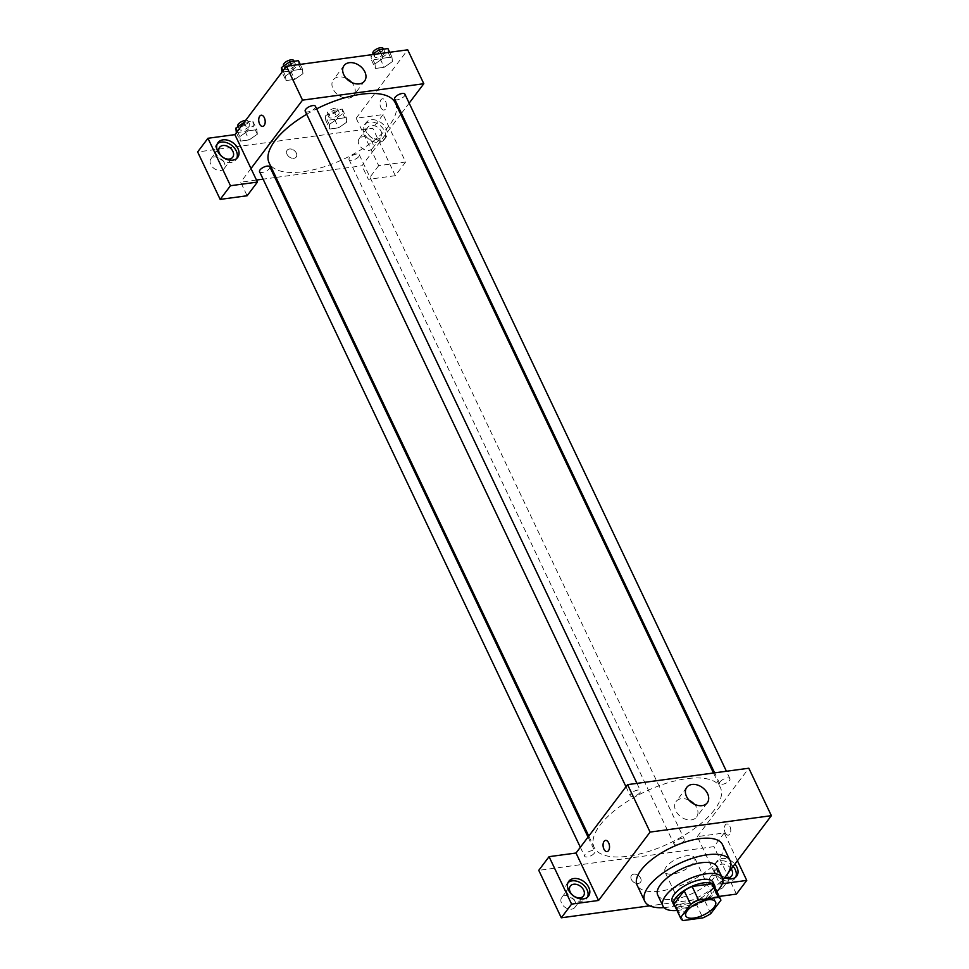 <?xml version="1.0" encoding="UTF-8"?>
<svg xmlns="http://www.w3.org/2000/svg" width="969" height="969" viewBox="0 0 969 969"><rect width="100%" height="100%" fill="white"/><g stroke="black" fill="none" stroke-linecap="round" stroke-linejoin="round"><path stroke-width="0.73" stroke-dasharray="4.84 3.63" d="M693.271 863.076A16.437 6.71 -25.4 0 1 677.682 872.936A16.437 6.71 -25.4 0 1 664.952 871.955A16.437 6.71 -25.4 0 1 676.919 858.837A16.437 6.71 -25.4 0 1 694.64 857.856A16.437 6.71 -25.4 0 1 693.271 863.076M683.097 920.55L676.665 906.996L696.432 904.319L702.864 917.873M710.834 913.585L704.39 900.031L714.48 886.659L720.912 900.213M704.39 900.031A22.081 9.012 -25.4 0 1 696.432 904.319M676.665 906.996A22.081 9.012 -25.4 0 1 674.339 904.864M714.214 885.932A22.081 9.012 -25.4 0 1 714.48 886.659M675.187 906.657A22.602 9.23 154.6 0 0 684.829 907.941A22.602 9.23 154.6 0 0 715.074 887.713M713.087 882.311A22.602 9.23 -25.4 0 1 711.198 889.506A22.602 9.23 -25.4 0 1 683.218 904.549A22.602 9.23 -25.4 0 1 672.256 901.703M676.992 910.46A32.873 13.421 154.6 0 0 678.918 910.242A32.873 13.421 154.6 0 0 716.878 891.528M657.745 895.102A32.873 13.421 154.6 0 0 673.697 899.232A32.873 13.421 154.6 0 0 705.638 885.714A32.873 13.421 154.6 0 0 717.133 866.892M663.995 907.602A47.263 19.295 154.6 0 0 667.677 907.214A47.263 19.295 154.6 0 0 722.862 879.646M722.486 844.629A47.263 19.295 -25.4 0 1 718.526 859.66A47.263 19.295 -25.4 0 1 660.034 891.117A47.263 19.295 -25.4 0 1 637.105 885.169M719.192 896.422L649.727 905.821M737.397 860.714L724.231 832.965L697.28 836.61L719.81 884.055L722.268 883.716M719.81 884.055L722.898 879.949M724.449 877.902L727.646 873.65M720.173 781.765A5.669 2.313 -25.4 0 1 725.551 778.361A5.669 2.313 -25.4 0 1 729.948 778.701A5.669 2.313 -25.4 0 1 725.817 783.231A5.669 2.313 -25.4 0 1 719.701 783.57A5.669 2.313 -25.4 0 1 720.173 781.765M594.372 853.156A5.669 2.313 -25.4 0 1 588.995 856.56A5.669 2.313 -25.4 0 1 584.598 856.221A5.669 2.313 -25.4 0 1 588.728 851.69A5.669 2.313 -25.4 0 1 594.845 851.351A5.669 2.313 -25.4 0 1 594.372 853.156M724.231 832.965L713.923 846.64L538.764 870.344M697.28 836.61L748.831 768.223M640 792.618A5.669 2.313 -25.4 0 1 634.622 796.009A5.669 2.313 -25.4 0 1 630.238 795.67A5.669 2.313 -25.4 0 1 634.368 791.152A5.669 2.313 -25.4 0 1 640.473 790.813A5.669 2.313 -25.4 0 1 640 792.618M683.835 841.056A5.669 2.313 -25.4 0 1 678.457 844.447A5.669 2.313 -25.4 0 1 674.061 844.108A5.669 2.313 -25.4 0 1 678.191 839.59A5.669 2.313 -25.4 0 1 684.308 839.251A5.669 2.313 -25.4 0 1 683.835 841.056M714.528 809.709A69.865 28.525 -25.4 0 1 648.297 851.581A69.865 28.525 -25.4 0 1 594.167 847.427A69.865 28.525 -25.4 0 1 645.039 791.697A69.865 28.525 -25.4 0 1 720.379 787.494A69.865 28.525 -25.4 0 1 714.528 809.709M725.187 832.722A5.644 3.173 -97.7 0 0 728.313 835.181A5.644 3.173 -97.7 0 0 730.699 829.161A5.644 3.173 -97.7 0 0 726.798 823.989A5.644 3.173 -97.7 0 0 725.187 832.722A5.644 3.173 82.3 0 1 726.798 823.989A5.644 3.173 82.3 0 1 730.699 829.161A5.644 3.173 82.3 0 1 728.313 835.181A5.644 3.173 82.3 0 1 725.187 832.722M736.44 894.084L713.923 846.64M724.667 877.635A12.331 8.866 -143 0 1 716.999 861.247A12.331 8.866 -143 0 1 734.853 864.094M733.133 866.371A12.331 8.866 37 0 0 715.279 863.536A12.331 8.866 37 0 0 717.012 875.395A12.331 8.866 37 0 0 729.948 881.124A12.331 8.866 37 0 0 734.974 878.374A12.331 8.866 37 0 0 735.701 877.139M724.873 877.393A8.224 5.911 -143 0 1 718.392 871.87A8.224 5.911 -143 0 1 718.562 866.007A8.224 5.911 -143 0 1 731.22 868.902M723.274 881.439A8.224 5.911 37 0 0 716.721 875.903A8.224 5.911 37 0 0 709.974 877.405A8.224 5.911 37 0 0 712.978 887.071A8.224 5.911 37 0 0 723.104 887.301A8.224 5.911 37 0 0 723.274 881.439M568.064 882.553A12.331 8.866 37 0 0 567.071 883.595A12.331 8.866 37 0 0 568.803 895.453A12.331 8.866 37 0 0 581.739 901.182A12.331 8.866 37 0 0 586.766 898.433A12.331 8.866 37 0 0 587.493 897.197M575.065 901.497A8.224 5.911 37 0 0 568.512 895.962A8.224 5.911 37 0 0 561.766 897.464A8.224 5.911 37 0 0 564.77 907.129A8.224 5.911 37 0 0 574.896 907.359A8.224 5.911 37 0 0 575.065 901.497M640.63 878.205A5.644 4.07 37 0 0 636.124 874.389A5.644 4.07 37 0 0 631.485 875.419A5.644 4.07 37 0 0 633.544 882.069A5.644 4.07 37 0 0 640.509 882.226A5.644 4.07 37 0 0 640.63 878.205A5.644 4.07 -143 0 1 640.509 882.226A5.644 4.07 -143 0 1 633.544 882.069A5.644 4.07 -143 0 1 631.485 875.419A5.644 4.07 -143 0 1 636.124 874.389A5.644 4.07 -143 0 1 640.63 878.193M689.007 800.176A12.839 9.242 37 0 0 676.059 801.581A12.839 9.242 37 0 0 675.781 810.738A12.839 9.242 37 0 0 686.016 819.386A12.839 9.242 37 0 0 696.566 817.037A12.839 9.242 37 0 0 694.349 804.209M607.054 851.594L607.054 851.594A5.644 3.173 -97.7 0 0 608.653 842.86A5.644 3.173 -97.7 0 0 605.54 840.402L605.54 840.402M395.352 102.993A69.865 28.525 -25.4 0 1 389.502 125.207A69.865 28.525 -25.4 0 1 323.271 167.08A69.865 28.525 -25.4 0 1 269.14 162.925M306.676 114.269A69.865 28.525 -25.4 0 1 316.645 108.831M394.674 99.056A5.669 2.313 154.6 0 0 400.791 98.717A5.669 2.313 154.6 0 0 404.921 94.199M269.818 166.85A5.669 2.313 -25.4 0 1 269.346 168.654A5.669 2.313 -25.4 0 1 263.968 172.058A5.669 2.313 -25.4 0 1 259.571 171.719M358.809 156.542A5.669 2.313 -25.4 0 1 353.431 159.946A5.669 2.313 -25.4 0 1 349.034 159.606A5.669 2.313 -25.4 0 1 353.164 155.088A5.669 2.313 -25.4 0 1 359.281 154.737A5.669 2.313 -25.4 0 1 358.809 156.542M315.446 106.299A5.669 2.313 -25.4 0 1 314.973 108.104A5.669 2.313 -25.4 0 1 309.595 111.508A5.669 2.313 -25.4 0 1 305.211 111.169M400.73 114.33L372.253 152.109L378.685 165.663L405.636 162.017L383.106 114.572L356.168 118.218L372.253 152.109L361.946 165.784L276.02 177.412M274.905 177.569L263.108 179.156M256.47 180.052L240.687 182.196L247.119 195.75M401.457 113.361L409.16 103.138M250.995 168.521L240.687 182.196M296.296 153.029A5.644 4.07 37 0 0 291.79 149.226A5.644 4.07 37 0 0 287.151 150.256A5.644 4.07 37 0 0 289.21 156.905A5.644 4.07 37 0 0 296.175 157.063A5.644 4.07 37 0 0 296.296 153.029A5.644 4.07 -143 0 1 296.175 157.051A5.644 4.07 -143 0 1 289.21 156.905A5.644 4.07 -143 0 1 287.151 150.256A5.644 4.07 -143 0 1 291.79 149.214A5.644 4.07 -143 0 1 296.296 153.029M224.287 162.78A8.224 5.911 37 0 0 217.746 157.232A8.224 5.911 37 0 0 210.988 158.734A8.224 5.911 37 0 0 213.992 168.412A8.224 5.911 37 0 0 224.118 168.63A8.224 5.911 37 0 0 224.287 162.78M372.496 142.722A8.224 5.911 37 0 0 365.955 137.174A8.224 5.911 37 0 0 359.196 138.676A8.224 5.911 37 0 0 362.2 148.354A8.224 5.911 37 0 0 372.326 148.572A8.224 5.911 37 0 0 372.496 142.722M405.636 162.017L395.328 175.692L372.799 128.247L197.64 151.951M395.328 175.692L368.377 179.338L361.946 165.784M217.286 143.824A12.331 8.866 37 0 0 216.305 144.865A12.331 8.866 37 0 0 218.025 156.736A12.331 8.866 37 0 0 230.973 162.453A12.331 8.866 37 0 0 235.988 159.703A12.331 8.866 37 0 0 236.727 158.468M381.096 131.324A8.224 5.911 -143 0 1 380.914 137.174A8.224 5.911 -143 0 1 370.8 136.956A8.224 5.911 -143 0 1 367.796 127.278A8.224 5.911 -143 0 1 374.543 125.776A8.224 5.911 -143 0 1 381.096 131.324M379.182 142.395A12.331 8.866 37 0 0 384.196 139.645A12.331 8.866 37 0 0 379.691 125.146A12.331 8.866 37 0 0 364.514 124.807A12.331 8.866 37 0 0 366.234 136.677A12.331 8.866 37 0 0 379.182 142.395M380.902 140.117A12.331 8.866 -143 0 1 367.954 134.388A12.331 8.866 -143 0 1 366.234 122.53A12.331 8.866 -143 0 1 381.411 122.869A12.331 8.866 -143 0 1 385.916 137.368A12.331 8.866 -143 0 1 380.902 140.117M383.106 114.572L372.799 128.247M378.685 165.663L368.377 179.338M257.354 134.219L256.833 129.676L248.088 130.863L239.84 136.581L240.373 141.111L249.106 139.936L257.354 134.219L256.846 129.676L248.088 130.863L239.852 136.581L240.36 141.123L249.106 139.936L257.354 134.219L253.333 125.74L252.824 121.21L244.14 122.385M283.009 70.81L285.492 76.03L286 80.572L294.746 79.385L302.994 73.668L302.485 69.126L293.728 70.313L285.48 76.03L286.012 80.572M298.452 60.659L298.961 65.189L290.724 70.919L281.979 72.106L286 80.572L294.746 79.385L302.994 73.668L302.461 69.138M374.955 63.93L375.475 68.46L384.208 67.285L392.457 61.556L391.936 57.026L383.191 58.201L374.942 63.93L375.463 68.46L384.208 67.285L392.457 61.556L391.948 57.026L383.191 58.201L374.955 63.93L370.933 55.451L371.442 59.993L380.187 58.806L388.436 53.089L387.915 48.547M325.293 116.001L325.802 120.544L334.547 119.357L342.796 113.627L342.287 109.097L333.53 110.284L325.293 116.001L329.315 124.468L329.835 129.01L338.581 127.823L346.829 122.106L346.296 117.576L337.551 118.751L329.303 124.468M356.168 118.218L407.707 49.831M346.272 78.392A12.839 9.242 37 0 0 333.336 79.797A12.839 9.242 37 0 0 333.057 88.954A12.839 9.242 37 0 0 343.292 97.615A12.839 9.242 37 0 0 353.842 95.253A12.839 9.242 37 0 0 351.626 82.426M380.853 107.559A5.644 3.173 -97.7 0 0 383.978 110.018A5.644 3.173 -97.7 0 0 386.365 103.998A5.644 3.173 -97.7 0 0 382.464 98.814A5.644 3.173 -97.7 0 0 380.853 107.559A5.644 3.173 82.3 0 1 382.452 98.814A5.644 3.173 82.3 0 1 386.365 103.998A5.644 3.173 82.3 0 1 383.978 110.018A5.644 3.173 82.3 0 1 380.853 107.559M262.72 126.43L262.72 126.43A5.644 3.173 -97.7 0 0 264.319 117.697A5.644 3.173 -97.7 0 0 261.206 115.226L261.206 115.226M372.084 54.652L370.933 55.451M384.33 53.646A5.669 2.313 -25.4 0 1 378.952 57.038A5.669 2.313 -25.4 0 1 374.555 56.699A5.669 2.313 -25.4 0 1 378.685 52.181A5.669 2.313 -25.4 0 1 384.802 51.841A5.669 2.313 -25.4 0 1 384.33 53.646M371.442 59.993L375.463 68.46M380.187 58.806L384.208 67.285M388.436 53.089L392.457 61.556M389.683 52.265L391.948 57.026M380.938 53.452L383.191 58.201M383.191 48.45A5.669 2.313 -25.4 0 1 382.719 50.255A5.669 2.313 -25.4 0 1 377.341 53.646A5.669 2.313 -25.4 0 1 372.944 53.319M294.867 65.747A5.669 2.313 -25.4 0 1 289.489 69.15A5.669 2.313 -25.4 0 1 285.092 68.811A5.669 2.313 -25.4 0 1 289.222 64.293A5.669 2.313 -25.4 0 1 295.339 63.942A5.669 2.313 -25.4 0 1 294.867 65.747M290.724 70.919L294.746 79.385M298.961 65.189L302.994 73.668M300.22 64.378L302.485 69.126L293.728 70.313L285.492 76.03M291.475 65.565L293.728 70.313M293.728 60.562A5.669 2.313 -25.4 0 1 293.256 62.367A5.669 2.313 -25.4 0 1 287.878 65.759A5.669 2.313 -25.4 0 1 283.481 65.42M338.69 114.185A5.669 2.313 -25.4 0 1 333.312 117.588A5.669 2.313 -25.4 0 1 328.915 117.249A5.669 2.313 -25.4 0 1 333.045 112.731A5.669 2.313 -25.4 0 1 339.162 112.38A5.669 2.313 -25.4 0 1 338.69 114.185M329.315 124.468L329.823 129.01L338.581 127.823L346.817 122.106L346.308 117.564L337.551 118.751L329.315 124.468M325.802 120.544L329.823 129.01M334.547 119.357L338.581 127.823M342.796 113.627L346.817 122.106M342.287 109.097L346.308 117.564M333.53 110.284L337.551 118.751M337.079 110.805A5.669 2.313 -25.4 0 1 331.701 114.197A5.669 2.313 -25.4 0 1 327.316 113.857A5.669 2.313 -25.4 0 1 331.434 109.34A5.669 2.313 -25.4 0 1 337.551 109A5.669 2.313 -25.4 0 1 337.079 110.805M236.339 132.644L245.084 131.457L253.333 125.74M249.227 126.297A5.669 2.313 -25.4 0 1 243.849 129.701A5.669 2.313 -25.4 0 1 239.452 129.361A5.669 2.313 -25.4 0 1 243.582 124.831A5.669 2.313 -25.4 0 1 249.699 124.492A5.669 2.313 -25.4 0 1 249.227 126.297M237.369 131.36L239.852 136.581M236.363 132.692L240.36 141.123M245.084 131.457L249.106 139.936M252.824 121.21L256.846 129.676M244.091 122.433L248.088 130.863M245.666 120.35A5.669 2.313 -25.4 0 1 248.088 121.101A5.669 2.313 -25.4 0 1 247.616 122.906A5.669 2.313 -25.4 0 1 242.238 126.309A5.669 2.313 -25.4 0 1 237.841 125.97M715.558 901.909L694.64 857.856M685.858 916.008L664.952 871.955M716.999 861.247L715.279 863.536M736.694 876.097L734.974 878.374M723.104 887.301L731.692 875.903M709.974 877.405L718.562 866.007M568.791 881.305L567.071 883.595M588.486 896.155L586.766 898.433M574.896 907.359L583.483 895.962M561.766 897.464L570.353 886.066M686.791 787.337L676.059 801.581M707.297 802.792L696.566 817.037M588.777 836.09L594.167 847.427M713.499 773.008L720.379 787.494M729.948 778.701L726.411 771.251M719.701 783.57L714.613 772.85M580.346 847.281L584.598 856.221M588.05 837.059L594.845 851.351M349.034 159.606L674.061 844.108M359.281 154.737L684.308 839.251M625.986 786.731L630.238 795.67M636.948 783.364L640.473 790.813M224.118 168.63L232.705 157.232M210.988 158.734L219.588 147.336M218.025 142.588L216.305 144.865M237.708 157.426L235.988 159.703M372.326 148.572L380.914 137.174M359.196 138.676L367.796 127.278M366.234 122.53L364.514 124.807M385.916 137.368L384.196 139.645M344.068 65.553L333.336 79.797M364.574 81.021L353.842 95.253M373.21 53.876L374.555 56.699M383.518 49.14L384.802 51.841M283.747 65.977L285.092 68.811M294.055 61.253L295.339 63.942M327.316 113.857L328.915 117.249M337.551 109L339.162 112.38M238.108 126.527L239.452 129.361M248.088 121.101L249.699 124.492"/><path stroke-width="1.45" d="M714.189 907.129A16.437 6.71 -25.4 0 1 698.601 916.977A16.437 6.71 -25.4 0 1 685.858 916.008A16.437 6.71 -25.4 0 1 697.837 902.89A16.437 6.71 -25.4 0 1 715.558 901.909A16.437 6.71 -25.4 0 1 714.189 907.129M718.332 897.355L698.564 900.031A22.081 9.012 -25.4 0 0 690.594 904.319L680.517 917.691A22.081 9.012 -25.4 0 0 680.771 918.418A22.081 9.012 -25.4 0 0 683.097 920.55L702.864 917.873A22.081 9.012 -25.4 0 0 710.834 913.585L720.912 900.213A22.081 9.012 -25.4 0 0 720.657 899.486A22.081 9.012 -25.4 0 0 718.332 897.355L711.888 883.801L692.12 886.478L698.564 900.031M680.771 918.418L674.339 904.864A22.081 9.012 -25.4 0 1 674.073 904.138L680.517 917.691M692.12 886.478A22.081 9.012 -25.4 0 0 684.162 890.765L674.073 904.138M711.888 883.801A22.081 9.012 -25.4 0 1 714.214 885.932L720.657 899.486M715.074 887.713A22.602 9.23 154.6 0 0 714.698 885.702A22.602 9.23 154.6 0 0 690.316 887.059A22.602 9.23 154.6 0 0 673.855 905.094A22.602 9.23 154.6 0 0 675.187 906.657M673.855 905.094L672.256 901.703A22.602 9.23 -25.4 0 1 688.705 883.68A22.602 9.23 -25.4 0 1 713.087 882.311L714.698 885.702M684.162 890.765L690.594 904.319M716.878 891.528A32.873 13.421 154.6 0 0 722.365 877.914A32.873 13.421 154.6 0 0 686.912 879.888A32.873 13.421 154.6 0 0 662.966 906.112A32.873 13.421 154.6 0 0 676.992 910.46M722.365 877.914L717.133 866.892A32.873 13.421 154.6 0 0 681.679 868.878A32.873 13.421 154.6 0 0 657.745 895.102L662.966 906.112M722.862 879.646A47.263 19.295 154.6 0 0 730.129 860.726A47.263 19.295 154.6 0 0 679.16 863.573A47.263 19.295 154.6 0 0 644.748 901.267A47.263 19.295 154.6 0 0 663.995 907.602M644.748 901.267L637.105 885.169A47.263 19.295 -25.4 0 1 671.517 847.475A47.263 19.295 -25.4 0 1 722.486 844.629L730.129 860.726M722.268 883.716L746.76 880.409L736.44 894.084L719.192 896.422M649.727 905.821L561.293 917.788L538.764 870.344L549.072 856.669L576.022 853.023L598.551 900.467L571.601 904.113L561.293 917.788M722.898 879.949L724.449 877.902M727.646 873.65L771.36 815.668L650.09 832.08L598.551 900.467M608.653 842.86A5.644 3.173 82.3 0 1 607.054 851.594A5.644 3.173 82.3 0 1 603.142 846.421A5.644 3.173 82.3 0 1 605.54 840.402A5.644 3.173 82.3 0 1 608.653 842.86M771.36 815.668L748.831 768.223L627.561 784.636L576.022 853.023M627.561 784.636L650.09 832.08M686.524 796.494A12.839 9.242 -143 0 1 686.791 787.337A12.839 9.242 -143 0 1 702.61 787.688A12.839 9.242 -143 0 1 707.297 802.792A12.839 9.242 -143 0 1 696.747 805.142A12.839 9.242 -143 0 1 686.524 796.494M746.76 880.409L737.397 860.714M734.853 864.094A12.331 8.866 -143 0 1 736.694 876.097A12.331 8.866 -143 0 1 731.668 878.835A12.331 8.866 -143 0 1 724.667 877.635M571.601 904.113L549.072 856.669M583.459 898.893A12.331 8.866 -143 0 1 570.523 893.176A12.331 8.866 -143 0 1 568.791 881.305A12.331 8.866 -143 0 1 583.98 881.645A12.331 8.866 -143 0 1 588.486 896.155A12.331 8.866 -143 0 1 583.459 898.893M735.701 877.139A12.331 8.866 37 0 0 733.133 866.371M731.22 868.902A8.224 5.911 -143 0 1 731.861 870.041A8.224 5.911 -143 0 1 731.692 875.903A8.224 5.911 -143 0 1 724.873 877.393M587.493 897.197A12.331 8.866 37 0 0 582.26 883.934A12.331 8.866 37 0 0 568.064 882.553M570.184 891.928A8.224 5.911 -143 0 1 570.353 886.066A8.224 5.911 -143 0 1 577.112 884.564A8.224 5.911 -143 0 1 583.653 890.099A8.224 5.911 -143 0 1 583.483 895.962A8.224 5.911 -143 0 1 576.725 897.464A8.224 5.911 -143 0 1 570.184 891.928M694.349 804.209A12.839 9.242 37 0 0 689.007 800.176M605.54 840.402A5.644 3.173 -97.7 0 0 603.154 846.421A5.644 3.173 -97.7 0 0 607.054 851.594M588.777 836.09L269.14 162.925A69.865 28.525 -25.4 0 1 306.676 114.269M316.645 108.831A69.865 28.525 -25.4 0 1 395.352 102.993L713.499 773.008M726.411 771.251L404.921 94.199A5.669 2.313 154.6 0 0 400.524 93.86A5.669 2.313 154.6 0 0 395.146 97.263A5.669 2.313 154.6 0 0 394.674 99.056L714.613 772.85M580.346 847.281L259.571 171.719A5.669 2.313 -25.4 0 1 263.701 167.189A5.669 2.313 -25.4 0 1 269.818 166.85L588.05 837.059M625.986 786.731L305.211 111.169A5.669 2.313 -25.4 0 1 309.341 106.651A5.669 2.313 -25.4 0 1 315.446 106.299L636.948 783.364M276.02 177.412L274.905 177.569M263.108 179.156L256.47 180.052M400.73 114.33L401.457 113.361M409.16 103.138L423.804 83.722L302.534 100.134L250.995 168.521L257.427 182.075L230.477 185.721L207.96 138.276L234.898 134.63L250.995 168.521M257.427 182.075L247.119 195.75L220.169 199.396L197.64 151.951L207.96 138.276M232.887 151.382A8.224 5.911 -143 0 1 232.705 157.232A8.224 5.911 -143 0 1 225.959 158.746A8.224 5.911 -143 0 1 219.406 153.199A8.224 5.911 -143 0 1 219.588 147.336A8.224 5.911 -143 0 1 226.334 145.834A8.224 5.911 -143 0 1 232.887 151.382M236.727 158.468A12.331 8.866 37 0 0 231.482 145.205A12.331 8.866 37 0 0 217.286 143.824M232.693 160.176A12.331 8.866 -143 0 1 219.745 154.446A12.331 8.866 -143 0 1 218.025 142.588A12.331 8.866 -143 0 1 233.202 142.927A12.331 8.866 -143 0 1 237.708 157.426A12.331 8.866 -143 0 1 232.693 160.176M230.477 185.721L220.169 199.396M423.804 83.722L407.707 49.831L286.449 66.243L234.898 134.63M343.789 74.71A12.839 9.242 -143 0 1 344.068 65.553A12.839 9.242 -143 0 1 359.887 65.904A12.839 9.242 -143 0 1 364.574 81.021A12.839 9.242 -143 0 1 354.024 83.37A12.839 9.242 -143 0 1 343.789 74.71M286.449 66.243L302.534 100.134M351.626 82.426A12.839 9.242 37 0 0 346.272 78.392M264.319 117.697A5.644 3.173 82.3 0 1 262.72 126.43A5.644 3.173 82.3 0 1 258.808 121.258A5.644 3.173 82.3 0 1 261.194 115.226A5.644 3.173 82.3 0 1 264.319 117.697M261.206 115.226A5.644 3.173 -97.7 0 0 258.808 121.258A5.644 3.173 -97.7 0 0 262.72 126.43M389.683 52.265L387.915 48.547L379.17 49.734L372.084 54.652M379.17 49.734L380.938 53.452M373.21 53.876L372.944 53.319A5.669 2.313 -25.4 0 1 377.074 48.789A5.669 2.313 -25.4 0 1 383.191 48.45L383.518 49.14M300.22 64.378L298.452 60.659L289.707 61.846L281.458 67.564L281.991 72.154M281.458 67.564L283.009 70.81M289.707 61.846L291.475 65.565M283.747 65.977L283.481 65.42A5.669 2.313 -25.4 0 1 287.611 60.902A5.669 2.313 -25.4 0 1 293.728 60.562L294.055 61.253M244.14 122.385L235.83 128.114L236.363 132.692M235.83 128.114L237.369 131.36M238.108 126.527L237.841 125.97A5.669 2.313 -25.4 0 1 239.985 122.615A5.669 2.313 -25.4 0 1 245.666 120.35"/></g></svg>
